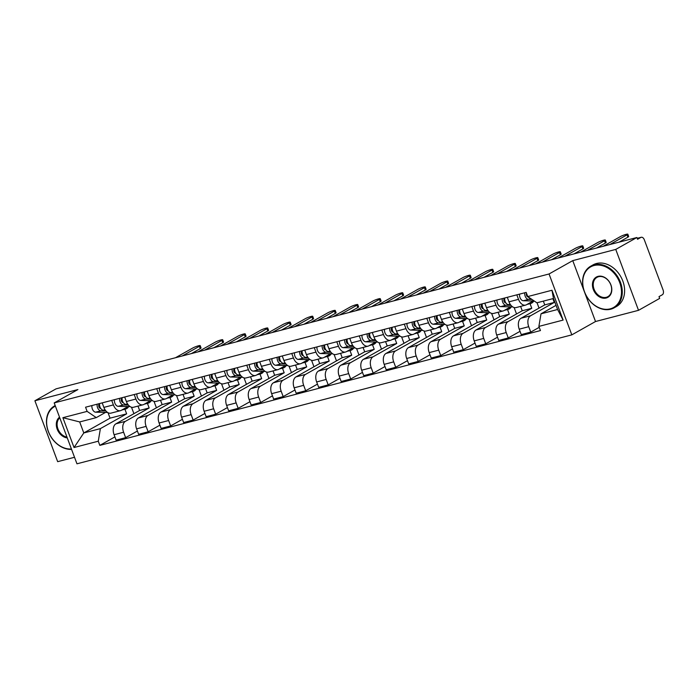 <?xml version="1.0" encoding="UTF-8"?>
<svg xmlns="http://www.w3.org/2000/svg" width="698" height="698" viewBox="0 0 698 698"><rect width="100%" height="100%" fill="white"/><g stroke="black" fill="none" stroke-linecap="round" stroke-linejoin="round"><path stroke-width="1.05" d="M638.522 310.322L615.749 249.422L636.899 237.503L56.049 388.856L34.9 400.765L77.897 389.563L54.191 402.912L76.963 463.812L571.819 334.866L595.525 321.516L638.522 310.322L659.671 298.404L659.008 296.633L662.306 294.774A3.822 2.391 75.4 0 0 663.1 290.028L644.315 239.78A3.822 2.391 75.4 0 0 641.226 237.276A3.822 2.391 75.4 0 0 640.86 237.425L637.222 238.376M34.9 400.765L57.672 461.666L74.52 457.277M615.749 249.422L572.753 260.624L549.056 273.974L54.191 402.912M636.899 237.503L637.562 239.283L640.86 237.425M137.995 406.096L139.626 410.459L115.929 423.808A8.795 5.497 75.4 0 0 114.088 434.723L116.112 440.141L125.64 437.663L123.616 432.245A8.795 5.497 -104.6 0 1 125.448 421.322L149.154 407.972L147.426 403.357M113.39 404.901L103.871 407.388A8.795 5.497 75.4 0 0 110.973 413.137L120.492 410.66A8.795 5.497 -104.6 0 1 113.39 404.901L111.706 400.399M103.871 407.388L102.178 402.877M137.41 431.032L125.64 437.663M154.014 401.367L156.422 407.807M128.031 406.55L121.33 410.319A8.795 5.497 -104.6 0 1 120.492 410.66M160.505 400.233L162.137 404.596L138.431 417.945A8.795 5.497 75.4 0 0 136.599 428.86L138.623 434.278L148.142 431.8L146.118 426.382A8.795 5.497 -104.6 0 1 147.959 415.458L171.656 402.109L169.928 397.494M124.689 397.014L126.373 401.516A8.795 5.497 75.4 0 0 133.484 407.274L143.003 404.788A8.795 5.497 -104.6 0 1 135.901 399.038L134.208 394.536M159.912 425.169L148.142 431.8M176.524 395.496L178.932 401.943M150.532 400.678L143.84 404.456A8.795 5.497 -104.6 0 1 143.003 404.788M183.016 394.37L184.638 398.733L160.941 412.073A8.795 5.497 75.4 0 0 159.1 422.997L161.125 428.415L170.652 425.928L168.628 420.519A8.795 5.497 -104.6 0 1 170.46 409.595L194.166 396.246L192.439 391.63M147.199 391.15L148.883 395.653A8.795 5.497 75.4 0 0 155.986 401.411L165.513 398.924A8.795 5.497 -104.6 0 1 158.402 393.175L156.718 388.664M182.422 419.306L170.652 425.928M199.026 389.632L201.434 396.08M173.043 394.815L166.342 398.584A8.795 5.497 -104.6 0 1 165.513 398.924M205.517 388.507L207.149 392.861L183.443 406.21A8.795 5.497 75.4 0 0 181.611 417.134L183.635 422.552L193.154 420.065L191.13 414.656A8.795 5.497 -104.6 0 1 192.971 403.732L216.668 390.383L214.949 385.767M169.701 385.287L171.385 389.789A8.795 5.497 75.4 0 0 178.496 395.548L188.015 393.061A8.795 5.497 -104.6 0 1 180.913 387.311L179.229 382.801M204.933 413.434L193.154 420.065M221.536 383.769L223.945 390.217M195.545 388.952L188.853 392.721A8.795 5.497 -104.6 0 1 188.015 393.061M228.028 382.635L229.659 386.997L205.954 400.347A8.795 5.497 75.4 0 0 204.121 411.27L206.146 416.689L215.665 414.202L213.64 408.784A8.795 5.497 -104.6 0 1 215.473 397.869L239.178 384.519L237.451 379.904M192.212 379.424L193.896 383.926A8.795 5.497 75.4 0 0 200.998 389.676L210.526 387.198A8.795 5.497 -104.6 0 1 203.415 381.448L201.731 376.937M227.435 407.571L215.665 414.202M244.038 377.906L246.446 384.354M218.055 383.089L211.363 386.858A8.795 5.497 -104.6 0 1 210.526 387.198M250.53 376.772L252.161 381.134L228.464 394.483A8.795 5.497 75.4 0 0 226.623 405.407L228.647 410.817L238.175 408.339L236.151 402.921A8.795 5.497 -104.6 0 1 237.983 392.006L261.689 378.656L259.961 374.041M214.714 373.552L216.397 378.063A8.795 5.497 75.4 0 0 223.508 383.813L233.027 381.335A8.795 5.497 -104.6 0 1 225.925 375.585L224.241 371.074M249.945 401.708L238.175 408.339M266.549 372.043L268.957 378.491M240.566 377.225L233.865 380.995A8.795 5.497 -104.6 0 1 233.027 381.335M273.04 370.908L274.672 375.271L250.966 388.62A8.795 5.497 75.4 0 0 249.134 399.544L251.158 404.953L260.677 402.476L258.653 397.057A8.795 5.497 -104.6 0 1 260.494 386.142L284.191 372.793L282.463 368.169M237.224 367.689L238.908 372.2A8.795 5.497 75.4 0 0 246.01 377.95L255.538 375.472A8.795 5.497 -104.6 0 1 248.427 369.713L246.743 365.211M272.447 395.845L260.677 402.476M289.051 366.18L291.467 372.627M263.067 371.362L256.375 375.131A8.795 5.497 -104.6 0 1 255.538 375.472M295.542 365.045L297.174 369.408L273.476 382.757A8.795 5.497 75.4 0 0 271.635 393.672L273.66 399.09L283.187 396.612L281.163 391.194A8.795 5.497 -104.6 0 1 282.995 380.27L306.701 366.921L304.974 362.306M259.735 361.826L261.418 366.337A8.795 5.497 75.4 0 0 268.521 372.086L278.04 369.608A8.795 5.497 -104.6 0 1 270.937 363.85L269.254 359.348M294.957 389.981L283.187 396.612M311.561 360.316L313.969 366.755M285.578 365.499L278.877 369.268A8.795 5.497 -104.6 0 1 278.04 369.608M318.052 359.182L319.684 363.545L295.978 376.894A8.795 5.497 75.4 0 0 294.146 387.809L296.17 393.227L305.689 390.749L303.665 385.331A8.795 5.497 -104.6 0 1 305.506 374.407L329.203 361.058L327.475 356.442M282.236 355.963L283.92 360.465A8.795 5.497 75.4 0 0 291.031 366.223L300.55 363.737A8.795 5.497 -104.6 0 1 293.448 357.987L291.755 353.485M317.459 384.118L305.689 390.749M334.072 354.444L336.48 360.892M308.08 359.627L301.388 363.405A8.795 5.497 -104.6 0 1 300.55 363.737M340.563 353.319L342.195 357.681L318.489 371.022A8.795 5.497 75.4 0 0 316.648 381.946L318.681 387.364L328.2 384.877L326.175 379.468A8.795 5.497 -104.6 0 1 328.008 368.544L351.713 355.195L349.986 350.579M304.747 350.099L306.431 354.601A8.795 5.497 75.4 0 0 313.533 360.36L323.061 357.873A8.795 5.497 -104.6 0 1 315.95 352.124L314.266 347.613M339.97 378.255L328.2 384.877M356.573 348.581L358.981 355.029M330.59 353.764L323.898 357.533A8.795 5.497 -104.6 0 1 323.061 357.873M363.065 347.456L364.696 351.809L340.99 365.159A8.795 5.497 75.4 0 0 339.158 376.082L341.182 381.501L350.701 379.014L348.677 373.605A8.795 5.497 -104.6 0 1 350.518 362.681L374.215 349.332L372.496 344.716M327.249 344.236L328.933 348.738A8.795 5.497 75.4 0 0 336.043 354.497L345.562 352.01A8.795 5.497 -104.6 0 1 338.46 346.26L336.776 341.75M362.48 372.392L350.701 379.014M379.084 342.718L381.492 349.166M353.092 347.901L346.4 351.67A8.795 5.497 -104.6 0 1 345.562 352.01M385.575 341.584L387.207 345.946L363.501 359.296A8.795 5.497 75.4 0 0 361.669 370.219L363.693 375.637L373.212 373.151L371.188 367.733A8.795 5.497 -104.6 0 1 373.02 356.818L396.726 343.468L394.998 338.853M349.759 338.373L351.443 342.875A8.795 5.497 75.4 0 0 358.545 348.625L368.073 346.147A8.795 5.497 -104.6 0 1 360.962 340.397L359.278 335.886M384.982 366.52L373.212 373.151M401.586 336.855L404.002 343.303M375.603 342.037L368.91 345.807A8.795 5.497 -104.6 0 1 368.073 346.147M408.077 335.721L409.709 340.083L386.011 353.432A8.795 5.497 75.4 0 0 384.17 364.356L386.195 369.766L395.722 367.288L393.698 361.869A8.795 5.497 -104.6 0 1 395.53 350.954L419.236 337.605L417.509 332.99M372.261 332.501L373.954 337.012A8.795 5.497 75.4 0 0 381.056 342.762L390.575 340.284A8.795 5.497 -104.6 0 1 383.472 334.534L381.789 330.023M407.492 360.657L395.722 367.288M424.096 330.992L426.504 337.439M398.113 336.174L391.412 339.943A8.795 5.497 -104.6 0 1 390.575 340.284M430.587 329.857L432.219 334.22L408.513 347.569A8.795 5.497 75.4 0 0 406.681 358.493L408.705 363.902L418.224 361.424L416.2 356.006A8.795 5.497 -104.6 0 1 418.041 345.091L441.738 331.742L440.01 327.118M394.771 326.638L396.455 331.149A8.795 5.497 75.4 0 0 403.566 336.898L413.085 334.421A8.795 5.497 -104.6 0 1 405.974 328.662L404.29 324.16M429.994 354.793L418.224 361.424M446.598 325.128L449.015 331.576M420.615 330.311L413.923 334.08A8.795 5.497 -104.6 0 1 413.085 334.421M453.098 323.994L454.721 328.357L431.024 341.706A8.795 5.497 75.4 0 0 429.183 352.621L431.207 358.039L440.735 355.561L438.71 350.143A8.795 5.497 -104.6 0 1 440.543 339.219L464.249 325.87L462.521 321.255M417.282 320.775L418.966 325.285A8.795 5.497 75.4 0 0 426.068 331.035L435.587 328.557A8.795 5.497 -104.6 0 1 428.485 322.799L426.801 318.297M452.505 348.93L440.735 355.561M469.108 319.265L471.516 325.704M443.125 324.448L436.425 328.217A8.795 5.497 -104.6 0 1 435.587 328.557M475.6 318.131L477.231 322.493L453.525 335.843A8.795 5.497 75.4 0 0 451.693 346.758L453.717 352.176L463.236 349.698L461.212 344.28A8.795 5.497 -104.6 0 1 463.053 333.356L486.75 320.007L485.031 315.391M439.784 314.911L441.468 319.414A8.795 5.497 75.4 0 0 448.578 325.172L458.097 322.694A8.795 5.497 -104.6 0 1 450.995 316.936L449.311 312.434M475.015 343.067L463.236 349.698M491.619 313.402L494.027 319.841M465.627 318.576L458.935 322.354A8.795 5.497 -104.6 0 1 458.097 322.694M498.11 312.268L499.742 316.63L476.036 329.971A8.795 5.497 75.4 0 0 474.204 340.894L476.228 346.313L485.747 343.826L483.723 338.417A8.795 5.497 -104.6 0 1 485.555 327.493L509.261 314.144L507.533 309.528M462.294 309.048L463.978 313.55A8.795 5.497 75.4 0 0 471.08 319.309L480.608 316.822A8.795 5.497 -104.6 0 1 473.497 311.072L471.813 306.562M497.517 337.204L485.747 343.826M514.121 307.53L516.529 313.978M488.138 312.713L481.445 316.482A8.795 5.497 -104.6 0 1 480.608 316.822M520.612 306.405L522.244 310.758L498.547 324.108A8.795 5.497 75.4 0 0 496.706 335.031L498.73 340.45L508.257 337.963L506.225 332.553A8.795 5.497 -104.6 0 1 508.065 321.63L531.771 308.28L530.044 303.665M484.796 303.185L486.48 307.687A8.795 5.497 75.4 0 0 493.591 313.446L503.11 310.959A8.795 5.497 -104.6 0 1 496.008 305.209L494.324 300.698M520.027 331.341L508.257 337.963M537.041 302.775L539.039 308.115M510.639 306.85L503.947 310.619A8.795 5.497 -104.6 0 1 503.11 310.959M543.341 301.126L544.754 304.895L521.048 318.244A8.795 5.497 75.4 0 0 519.216 329.168L521.24 334.586L530.759 332.1L528.735 326.69A8.795 5.497 -104.6 0 1 530.567 315.766L554.273 302.417L552.868 298.648M507.306 297.322L508.99 301.824A8.795 5.497 75.4 0 0 516.092 307.574L525.62 305.096A8.795 5.497 -104.6 0 1 518.509 299.346L516.825 294.835M539.24 327.327L530.759 332.1M533.15 300.986L526.458 304.756A8.795 5.497 -104.6 0 1 525.62 305.096M544.754 304.895L554.273 302.417M522.244 310.758L531.771 308.28M499.742 316.63L509.261 314.144M477.231 322.493L486.75 320.007M454.721 328.357L464.249 325.87M432.219 334.22L441.738 331.742M409.709 340.083L419.236 337.605M387.207 345.946L396.726 343.468M364.696 351.809L374.215 349.332M342.195 357.681L351.713 355.195M319.684 363.545L329.203 361.058M297.174 369.408L306.701 366.921M274.672 375.271L284.191 372.793M252.161 381.134L261.689 378.656M229.659 386.997L239.178 384.519M207.149 392.861L216.668 390.383M184.638 398.733L194.166 396.246M162.137 404.596L171.656 402.109M139.626 410.459L149.154 407.972M108.007 412.684L110.048 418.163L83.795 432.952L100.39 428.624L126.643 413.844L124.916 409.22M110.048 418.163L126.643 413.844M105.52 412.413L96.272 417.622L79.685 421.941L83.795 432.952L74.04 447.523L62.881 417.692L87.119 411.384L96.272 417.622M556.044 305.349L541.002 313.821L557.597 309.493L553.479 298.491L536.893 302.81L527.74 296.571L526.179 292.401L85.566 407.204L87.119 411.384M527.74 296.571L551.978 290.255L563.129 320.085L538.891 326.402L541.002 313.821M100.39 428.624L98.278 441.206L99.831 445.385L540.453 330.573L538.891 326.402M98.278 441.206L74.04 447.523M571.819 334.866L549.056 273.974M595.525 321.516L572.753 260.624M114.9 436.896L99.831 445.385M131.503 407.231L133.92 413.678M62.881 417.692L79.685 421.941M557.597 309.493L563.129 320.085M553.479 298.491L551.978 290.255M128.694 406.559A11.465 7.172 -104.6 0 1 125.544 409.063A11.465 7.172 -104.6 0 1 124.279 409.203L123.345 409.185M105.363 410.232L103.339 410.188A4.781 2.993 -104.6 0 1 99.587 403.557M100.713 408.391L100.529 408.391A2.295 1.431 -104.6 0 1 98.819 406.489A2.295 1.431 -104.6 0 1 99.413 404.011L99.544 403.976M182.152 355.997L199.392 346.287A4.397 0.558 -20.5 0 0 200.195 345.615L201.05 347.918A4.397 0.558 159.5 0 1 200.256 348.599L191.383 353.589M105.913 410.948L100.887 410.825A4.781 2.993 -104.6 0 1 97.135 404.194M107.623 412.457L95.687 412.178A4.781 2.993 -104.6 0 1 91.944 405.547M200.195 345.615A4.397 0.558 -20.5 0 0 197.264 346.147A4.397 0.558 -20.5 0 0 192.753 348.014L175.512 357.725M151.204 400.696A11.465 7.172 -104.6 0 1 148.055 403.2A11.465 7.172 -104.6 0 1 146.789 403.339L145.856 403.322M127.865 404.369L125.841 404.325A4.781 2.993 -104.6 0 1 122.098 397.686M123.214 402.528L123.04 402.528A2.295 1.431 -104.6 0 1 121.321 400.626A2.295 1.431 -104.6 0 1 121.914 398.148L122.054 398.113M204.654 350.134L221.903 340.423A4.397 0.558 -20.5 0 0 222.697 339.752L223.561 342.055A4.397 0.558 159.5 0 1 222.767 342.735L213.893 347.726M128.423 405.084L123.389 404.962A4.781 2.993 -104.6 0 1 119.646 398.331M130.125 406.594L118.198 406.315A4.781 2.993 -104.6 0 1 114.446 399.684M222.697 339.752A4.397 0.558 -20.5 0 0 219.774 340.284A4.397 0.558 -20.5 0 0 215.263 342.151L198.023 351.862M173.706 394.832A11.465 7.172 -104.6 0 1 170.556 397.328A11.465 7.172 -104.6 0 1 169.291 397.476L168.358 397.45M150.375 398.506L148.351 398.462A4.781 2.993 -104.6 0 1 144.599 391.822M145.725 396.665L145.55 396.665A2.295 1.431 -104.6 0 1 143.832 394.763A2.295 1.431 -104.6 0 1 144.425 392.285L144.556 392.25M227.164 344.271L244.405 334.56A4.397 0.558 -20.5 0 0 245.207 333.888L246.071 336.192A4.397 0.558 159.5 0 1 245.268 336.864L236.395 341.863M150.925 399.212L145.899 399.099A4.781 2.993 -104.6 0 1 142.148 392.468M152.635 400.731L140.708 400.451A4.781 2.993 -104.6 0 1 136.956 393.82M245.207 333.888A4.397 0.558 -20.5 0 0 242.285 334.412A4.397 0.558 -20.5 0 0 237.774 336.288L220.524 345.999M67.278 437.908A11.657 8.969 60.6 0 1 57.192 429.183A11.657 8.969 60.6 0 1 59.531 417.203M59.766 417.832A11.081 8.533 -119.4 0 0 57.943 428.886A11.081 8.533 -119.4 0 0 66.982 437.114M71.562 449.372A23.889 18.384 60.6 0 1 48.432 431.818A23.889 18.384 60.6 0 1 54.584 405.896A23.889 18.384 60.6 0 1 55.186 405.573M55.395 406.131A23.313 17.947 -119.4 0 0 48.389 431.469A23.313 17.947 -119.4 0 0 71.414 448.989M610.209 308.856A23.313 17.947 -119.4 0 0 619.719 282.603A23.313 17.947 -119.4 0 0 594.015 265.528A23.313 17.947 -119.4 0 0 584.514 291.781A23.313 17.947 -119.4 0 0 610.209 308.856M594.138 264.821A23.889 18.384 60.6 0 1 619.545 280.116A23.889 18.384 60.6 0 1 614.153 307.827A23.889 18.384 60.6 0 1 610.733 309.205A23.889 18.384 60.6 0 1 585.317 293.91A23.889 18.384 60.6 0 1 590.709 266.2A23.889 18.384 60.6 0 1 594.138 264.821M606.161 298.02A11.657 8.969 60.6 0 1 593.317 289.487A11.657 8.969 60.6 0 1 598.064 276.364A11.657 8.969 60.6 0 1 610.916 284.897A11.657 8.969 60.6 0 1 606.161 298.02M598.587 276.713A11.081 8.533 -119.4 0 0 596.991 277.35A11.081 8.533 -119.4 0 0 594.495 290.211A11.081 8.533 -119.4 0 0 606.283 297.313A11.081 8.533 -119.4 0 0 607.871 296.667A11.081 8.533 -119.4 0 0 610.375 283.816A11.081 8.533 -119.4 0 0 598.587 276.713M590.709 266.2L593.047 264.882A23.889 18.384 60.6 0 1 596.476 263.504A23.889 18.384 60.6 0 1 621.883 278.799A23.889 18.384 60.6 0 1 616.491 306.509L614.153 307.827M196.217 388.969A11.465 7.172 -104.6 0 1 193.067 391.465A11.465 7.172 -104.6 0 1 191.802 391.613L190.868 391.587M172.886 392.642L170.862 392.59A4.781 2.993 -104.6 0 1 167.11 385.959M168.227 390.801L168.052 390.801A2.295 1.431 -104.6 0 1 166.333 388.899A2.295 1.431 -104.6 0 1 166.935 386.422L167.066 386.387M249.666 338.408L266.915 328.697A4.397 0.558 -20.5 0 0 267.709 328.016L268.573 330.329A4.397 0.558 159.5 0 1 267.779 331L258.906 336M173.436 393.349L168.401 393.236A4.781 2.993 -104.6 0 1 164.658 386.596M175.146 394.867L163.21 394.588A4.781 2.993 -104.6 0 1 159.458 387.957M267.709 328.016A4.397 0.558 -20.5 0 0 264.786 328.549A4.397 0.558 -20.5 0 0 260.275 330.424L243.035 340.135M218.727 383.106A11.465 7.172 -104.6 0 1 215.577 385.601A11.465 7.172 -104.6 0 1 214.303 385.75L213.37 385.724M195.388 386.779L193.363 386.727A4.781 2.993 -104.6 0 1 189.612 380.096M190.737 384.938L190.563 384.93A2.295 1.431 -104.6 0 1 188.844 383.028A2.295 1.431 -104.6 0 1 189.437 380.558L189.568 380.523M272.176 332.545L289.417 322.834A4.397 0.558 -20.5 0 0 290.22 322.153L291.083 324.465A4.397 0.558 159.5 0 1 290.281 325.137L281.407 330.137M195.937 387.486L190.912 387.373A4.781 2.993 -104.6 0 1 187.16 380.733M197.647 389.004L185.72 388.725A4.781 2.993 -104.6 0 1 181.969 382.085M290.22 322.153A4.397 0.558 -20.5 0 0 287.297 322.685A4.397 0.558 -20.5 0 0 282.786 324.561L265.537 334.272M241.229 377.243A11.465 7.172 -104.6 0 1 238.079 379.738A11.465 7.172 -104.6 0 1 236.814 379.887L235.88 379.86M217.898 380.916L215.874 380.864A4.781 2.993 -104.6 0 1 212.122 374.233M213.239 379.075L213.065 379.066A2.295 1.431 -104.6 0 1 211.354 377.164A2.295 1.431 -104.6 0 1 211.948 374.686L212.079 374.651M294.687 326.673L311.927 316.962A4.397 0.558 -20.5 0 0 312.721 316.29L313.585 318.602A4.397 0.558 159.5 0 1 312.791 319.274L303.918 324.273M218.448 381.623L213.422 381.501A4.781 2.993 -104.6 0 1 209.67 374.87M220.158 383.141L208.222 382.853A4.781 2.993 -104.6 0 1 204.479 376.222M312.721 316.29A4.397 0.558 -20.5 0 0 309.799 316.822A4.397 0.558 -20.5 0 0 305.288 318.698L288.047 328.409M263.739 371.38A11.465 7.172 -104.6 0 1 260.59 373.875A11.465 7.172 -104.6 0 1 259.316 374.015L258.391 373.997M240.4 375.044L238.376 375.001A4.781 2.993 -104.6 0 1 234.633 368.37M235.75 373.212L235.575 373.203A2.295 1.431 -104.6 0 1 233.856 371.301A2.295 1.431 -104.6 0 1 234.449 368.823L234.58 368.788M317.189 320.81L334.438 311.099A4.397 0.558 -20.5 0 0 335.232 310.427L336.096 312.73A4.397 0.558 159.5 0 1 335.293 313.411L326.42 318.41M240.958 375.76L235.924 375.637A4.781 2.993 -104.6 0 1 232.172 369.006M242.66 377.278L230.733 376.99A4.781 2.993 -104.6 0 1 226.981 370.359M335.232 310.427A4.397 0.558 -20.5 0 0 332.309 310.959A4.397 0.558 -20.5 0 0 327.798 312.826L310.558 322.537M286.241 365.508A11.465 7.172 -104.6 0 1 283.091 368.012A11.465 7.172 -104.6 0 1 281.826 368.151L280.893 368.134M262.91 369.181L260.886 369.137A4.781 2.993 -104.6 0 1 257.134 362.506M258.26 367.34L258.077 367.34A2.295 1.431 -104.6 0 1 256.367 365.438A2.295 1.431 -104.6 0 1 256.96 362.96L257.091 362.925M339.699 314.946L356.94 305.235A4.397 0.558 -20.5 0 0 357.742 304.564L358.606 306.867A4.397 0.558 159.5 0 1 357.804 307.548L348.93 312.538M263.46 369.896L258.435 369.774A4.781 2.993 -104.6 0 1 254.683 363.143M265.17 371.406L253.234 371.127A4.781 2.993 -104.6 0 1 249.491 364.496M357.742 304.564A4.397 0.558 -20.5 0 0 354.82 305.096A4.397 0.558 -20.5 0 0 350.3 306.963L333.059 316.674M308.752 359.644A11.465 7.172 -104.6 0 1 305.602 362.149A11.465 7.172 -104.6 0 1 304.337 362.288L303.403 362.271M285.412 363.318L283.388 363.274A4.781 2.993 -104.6 0 1 279.645 356.634M280.762 361.477L280.587 361.477A2.295 1.431 -104.6 0 1 278.868 359.575A2.295 1.431 -104.6 0 1 279.462 357.097L279.601 357.062M362.201 309.083L379.45 299.372A4.397 0.558 -20.5 0 0 380.244 298.7L381.108 301.004A4.397 0.558 159.5 0 1 380.314 301.684L371.441 306.675M285.971 364.033L280.936 363.911A4.781 2.993 -104.6 0 1 277.193 357.28M287.681 365.543L275.745 365.263A4.781 2.993 -104.6 0 1 271.993 358.632M380.244 298.7A4.397 0.558 -20.5 0 0 377.321 299.233A4.397 0.558 -20.5 0 0 372.811 301.1L355.57 310.811M331.262 353.781A11.465 7.172 -104.6 0 1 328.104 356.277A11.465 7.172 -104.6 0 1 326.839 356.425L325.905 356.399M307.923 357.455L305.899 357.411A4.781 2.993 -104.6 0 1 302.147 350.771M303.272 355.614L303.098 355.614A2.295 1.431 -104.6 0 1 301.379 353.712A2.295 1.431 -104.6 0 1 301.972 351.234L302.103 351.199M384.711 303.22L401.952 293.509A4.397 0.558 -20.5 0 0 402.755 292.837L403.619 295.141A4.397 0.558 159.5 0 1 402.816 295.812L393.942 300.812M308.472 358.161L303.447 358.048A4.781 2.993 -104.6 0 1 299.695 351.417M310.182 359.679L298.255 359.4A4.781 2.993 -104.6 0 1 294.504 352.769M402.755 292.837A4.397 0.558 -20.5 0 0 399.832 293.361A4.397 0.558 -20.5 0 0 395.321 295.237L378.072 304.947M353.764 347.918A11.465 7.172 -104.6 0 1 350.614 350.413A11.465 7.172 -104.6 0 1 349.349 350.562L348.415 350.536M330.433 351.591L328.409 351.539A4.781 2.993 -104.6 0 1 324.657 344.908M325.774 349.75L325.6 349.75A2.295 1.431 -104.6 0 1 323.881 347.848A2.295 1.431 -104.6 0 1 324.483 345.37L324.614 345.336M407.213 297.357L424.463 287.646A4.397 0.558 -20.5 0 0 425.257 286.965L426.12 289.277A4.397 0.558 159.5 0 1 425.326 289.949L416.453 294.949M330.983 352.298L325.957 352.185A4.781 2.993 -104.6 0 1 322.206 345.545M332.693 353.816L320.757 353.537A4.781 2.993 -104.6 0 1 317.005 346.906M425.257 286.965A4.397 0.558 -20.5 0 0 422.334 287.497A4.397 0.558 -20.5 0 0 417.823 289.373L400.582 299.084M376.274 342.055A11.465 7.172 -104.6 0 1 373.125 344.55A11.465 7.172 -104.6 0 1 371.851 344.699L370.917 344.672M352.935 345.728L350.911 345.676A4.781 2.993 -104.6 0 1 347.159 339.045M348.285 343.887L348.11 343.878A2.295 1.431 -104.6 0 1 346.391 341.976A2.295 1.431 -104.6 0 1 346.985 339.507L347.115 339.472M429.724 291.494L446.964 281.783A4.397 0.558 -20.5 0 0 447.767 281.102L448.631 283.414A4.397 0.558 159.5 0 1 447.828 284.086L438.955 289.085M353.493 346.435L348.459 346.321A4.781 2.993 -104.6 0 1 344.707 339.682M355.195 347.953L343.268 347.674A4.781 2.993 -104.6 0 1 339.516 341.034M447.767 281.102A4.397 0.558 -20.5 0 0 444.844 281.634A4.397 0.558 -20.5 0 0 440.333 283.51L423.084 293.221M398.776 336.192A11.465 7.172 -104.6 0 1 395.626 338.687A11.465 7.172 -104.6 0 1 394.361 338.835L393.428 338.809M375.445 339.865L373.421 339.813A4.781 2.993 -104.6 0 1 369.67 333.182M370.795 338.024L370.612 338.015A2.295 1.431 -104.6 0 1 368.902 336.113A2.295 1.431 -104.6 0 1 369.495 333.635L369.626 333.6M452.234 285.622L469.475 275.911A4.397 0.558 -20.5 0 0 470.278 275.239L471.133 277.551A4.397 0.558 159.5 0 1 470.339 278.223L461.465 283.222M375.995 340.572L370.97 340.45A4.781 2.993 -104.6 0 1 367.218 333.819M377.705 342.09L365.769 341.802A4.781 2.993 -104.6 0 1 362.026 335.171M470.278 275.239A4.397 0.558 -20.5 0 0 467.346 275.771A4.397 0.558 -20.5 0 0 462.835 277.647L445.594 287.358M421.287 330.329A11.465 7.172 -104.6 0 1 418.137 332.824A11.465 7.172 -104.6 0 1 416.872 332.963L415.938 332.946M397.947 333.993L395.923 333.949A4.781 2.993 -104.6 0 1 392.18 327.318M393.297 332.161L393.122 332.152A2.295 1.431 -104.6 0 1 391.404 330.25A2.295 1.431 -104.6 0 1 391.997 327.772L392.128 327.737M474.736 279.758L491.985 270.047A4.397 0.558 -20.5 0 0 492.779 269.376L493.643 271.679A4.397 0.558 159.5 0 1 492.84 272.36L483.976 277.359M398.506 334.708L393.471 334.586A4.781 2.993 -104.6 0 1 389.728 327.955M400.207 336.227L388.28 335.939A4.781 2.993 -104.6 0 1 384.528 329.308M492.779 269.376A4.397 0.558 -20.5 0 0 489.856 269.908A4.397 0.558 -20.5 0 0 485.346 271.775L468.105 281.486M443.788 324.457A11.465 7.172 -104.6 0 1 440.639 326.961A11.465 7.172 -104.6 0 1 439.374 327.1L438.44 327.083M420.458 328.13L418.434 328.086A4.781 2.993 -104.6 0 1 414.682 321.455M415.807 326.289L415.633 326.289A2.295 1.431 -104.6 0 1 413.914 324.387A2.295 1.431 -104.6 0 1 414.507 321.909L414.638 321.874M497.246 273.895L514.487 264.184A4.397 0.558 -20.5 0 0 515.29 263.512L516.154 265.816A4.397 0.558 159.5 0 1 515.351 266.496L506.478 271.487M421.007 328.845L415.982 328.723A4.781 2.993 -104.6 0 1 412.23 322.092M422.718 330.355L410.79 330.075A4.781 2.993 -104.6 0 1 407.039 323.444M515.29 263.512A4.397 0.558 -20.5 0 0 512.367 264.045A4.397 0.558 -20.5 0 0 507.856 265.912L490.607 275.623M466.299 318.593A11.465 7.172 -104.6 0 1 463.149 321.097A11.465 7.172 -104.6 0 1 461.884 321.237L460.95 321.22M442.96 322.267L440.944 322.223A4.781 2.993 -104.6 0 1 437.192 315.583M438.309 320.426L438.135 320.426A2.295 1.431 -104.6 0 1 436.416 318.524A2.295 1.431 -104.6 0 1 437.018 316.046L437.149 316.011M519.748 268.032L536.998 258.321A4.397 0.558 -20.5 0 0 537.792 257.649L538.655 259.953A4.397 0.558 159.5 0 1 537.861 260.633L528.988 265.624M443.518 322.982L438.484 322.86A4.781 2.993 -104.6 0 1 434.741 316.229M445.228 324.491L433.292 324.212A4.781 2.993 -104.6 0 1 429.54 317.581M537.792 257.649A4.397 0.558 -20.5 0 0 534.869 258.181A4.397 0.558 -20.5 0 0 530.358 260.049L513.117 269.76M488.809 312.73A11.465 7.172 -104.6 0 1 485.66 315.226A11.465 7.172 -104.6 0 1 484.386 315.374L483.452 315.348M465.47 316.403L463.446 316.36A4.781 2.993 -104.6 0 1 459.694 309.72M460.82 314.562L460.645 314.562A2.295 1.431 -104.6 0 1 458.926 312.66A2.295 1.431 -104.6 0 1 459.52 310.182L459.65 310.148M542.259 262.169L559.499 252.458A4.397 0.558 -20.5 0 0 560.302 251.786L561.166 254.089A4.397 0.558 159.5 0 1 560.363 254.761L551.49 259.761M466.02 317.11L460.994 316.997A4.781 2.993 -104.6 0 1 457.242 310.366M467.73 318.628L455.803 318.349A4.781 2.993 -104.6 0 1 452.051 311.718M560.302 251.786A4.397 0.558 -20.5 0 0 557.379 252.31A4.397 0.558 -20.5 0 0 552.868 254.185L535.619 263.896M511.311 306.867A11.465 7.172 -104.6 0 1 508.161 309.362A11.465 7.172 -104.6 0 1 506.896 309.511L505.963 309.484M487.981 310.54L485.956 310.488A4.781 2.993 -104.6 0 1 482.205 303.857M483.321 308.699L483.147 308.699A2.295 1.431 -104.6 0 1 481.428 306.797A2.295 1.431 -104.6 0 1 482.03 304.319L482.161 304.284M564.769 256.306L582.01 246.595A4.397 0.558 -20.5 0 0 582.804 245.914L583.668 248.226A4.397 0.558 159.5 0 1 582.874 248.898L574 253.898M488.53 311.247L483.505 311.134A4.781 2.993 -104.6 0 1 479.753 304.494M490.24 312.765L478.305 312.486A4.781 2.993 -104.6 0 1 474.561 305.855M582.804 245.914A4.397 0.558 -20.5 0 0 579.881 246.446A4.397 0.558 -20.5 0 0 575.37 248.322L558.13 258.033M533.822 301.004A11.465 7.172 -104.6 0 1 530.672 303.499A11.465 7.172 -104.6 0 1 529.398 303.647L528.473 303.621M510.482 304.677L508.458 304.625A4.781 2.993 -104.6 0 1 504.715 297.994M505.832 302.836L505.657 302.827A2.295 1.431 -104.6 0 1 503.939 300.925A2.295 1.431 -104.6 0 1 504.532 298.456L504.663 298.421M587.271 250.442L604.512 240.731A4.397 0.558 -20.5 0 0 605.314 240.051L606.178 242.363A4.397 0.558 159.5 0 1 605.375 243.035L596.502 248.034M511.041 305.384L506.006 305.27A4.781 2.993 -104.6 0 1 502.255 298.631M512.742 306.902L500.815 306.623A4.781 2.993 -104.6 0 1 497.063 299.983M605.314 240.051A4.397 0.558 -20.5 0 0 602.391 240.583A4.397 0.558 -20.5 0 0 597.881 242.459L580.631 252.17M530.951 298.761A4.781 2.993 -104.6 0 1 528.351 296.99M609.782 244.57L627.022 234.86A4.397 0.558 -20.5 0 0 627.825 234.188L628.68 236.5A4.397 0.558 159.5 0 1 627.886 237.172L619.013 242.171M528.316 296.973L528.159 296.964A2.295 1.431 -104.6 0 1 526.65 295.647A2.295 1.431 -104.6 0 1 526.501 293.256M532.007 299.486L528.517 299.398A4.781 2.993 -104.6 0 1 524.765 292.767M534.249 301.013L523.317 300.751A4.781 2.993 -104.6 0 1 519.574 294.12M627.825 234.188A4.397 0.558 -20.5 0 0 624.902 234.72A4.397 0.558 -20.5 0 0 620.382 236.596L603.142 246.307M530.567 315.766L521.048 318.244M508.065 321.63L498.547 324.108M485.555 327.493L476.036 329.971M463.053 333.356L453.525 335.843M440.543 339.219L431.024 341.706M418.041 345.091L408.513 347.569M395.53 350.954L386.011 353.432M373.02 356.818L363.501 359.296M350.518 362.681L340.99 365.159M328.008 368.544L318.489 371.022M305.506 374.407L295.978 376.894M282.995 380.27L273.476 382.757M260.494 386.142L250.966 388.62M237.983 392.006L228.464 394.483M215.473 397.869L205.954 400.347M192.971 403.732L183.443 406.21M170.46 409.595L160.941 412.073M147.959 415.458L138.431 417.945M125.448 421.322L115.929 423.808M496.008 305.209L486.48 307.687M473.497 311.072L463.978 313.55M450.995 316.936L441.468 319.414M428.485 322.799L418.966 325.285M405.974 328.662L396.455 331.149M383.472 334.534L373.954 337.012M360.962 340.397L351.443 342.875M338.46 346.26L328.933 348.738M315.95 352.124L306.431 354.601M293.448 357.987L283.92 360.465M270.937 363.85L261.418 366.337M248.427 369.713L238.908 372.2M225.925 375.585L216.397 378.063M203.415 381.448L193.896 383.926M180.913 387.311L171.385 389.789M158.402 393.175L148.883 395.653M135.901 399.038L126.373 401.516M518.509 299.346L508.99 301.824M506.225 332.553L496.706 335.031M483.723 338.417L474.204 340.894M461.212 344.28L451.693 346.758M438.71 350.143L429.183 352.621M416.2 356.006L406.681 358.493M393.698 361.869L384.17 364.356M371.188 367.733L361.669 370.219M348.677 373.605L339.158 376.082M326.175 379.468L316.648 381.946M303.665 385.331L294.146 387.809M281.163 391.194L271.635 393.672M258.653 397.057L249.134 399.544M236.151 402.921L226.623 405.407M213.64 408.784L204.121 411.27M191.13 414.656L181.611 417.134M168.628 420.519L159.1 422.997M146.118 426.382L136.599 428.86M123.616 432.245L114.088 434.723M528.735 326.69L519.216 329.168M122.473 409.674L124.279 409.203M103.339 410.188L105.032 409.743M95.687 412.178L100.887 410.825M199.392 346.287L200.256 348.599M144.975 403.81L146.789 403.339M125.841 404.325L127.542 403.88M118.198 406.315L123.389 404.962M221.903 340.423L222.767 342.735M167.485 397.947L169.291 397.476M148.351 398.462L150.044 398.017M140.708 400.451L145.899 399.099M244.405 334.56L245.268 336.864M189.987 392.084L191.802 391.613M170.862 392.59L172.554 392.154M163.21 394.588L168.401 393.236M266.915 328.697L267.779 331M212.497 386.221L214.303 385.75M193.363 386.727L195.056 386.291M185.72 388.725L190.912 387.373M289.417 322.834L290.281 325.137M235.008 380.358L236.814 379.887M215.874 380.864L217.567 380.419M208.222 382.853L213.422 381.501M311.927 316.962L312.791 319.274M257.51 374.486L259.316 374.015M238.376 375.001L240.077 374.556M230.733 376.99L235.924 375.637M334.438 311.099L335.293 313.411M280.02 368.623L281.826 368.151M260.886 369.137L262.579 368.692M253.234 371.127L258.435 369.774M356.94 305.235L357.804 307.548M302.522 362.759L304.337 362.288M283.388 363.274L285.089 362.829M275.745 365.263L280.936 363.911M379.45 299.372L380.314 301.684M325.032 356.896L326.839 356.425M305.899 357.411L307.591 356.966M298.255 359.4L303.447 358.048M401.952 293.509L402.816 295.812M347.543 351.033L349.349 350.562M328.409 351.539L330.102 351.103M320.757 353.537L325.957 352.185M424.463 287.646L425.326 289.949M370.045 345.17L371.851 344.699M350.911 345.676L352.603 345.24M343.268 347.674L348.459 346.321M446.964 281.783L447.828 284.086M392.555 339.307L394.361 338.835M373.421 339.813L375.114 339.376M365.769 341.802L370.97 340.45M469.475 275.911L470.339 278.223M415.057 333.435L416.872 332.963M395.923 333.949L397.624 333.504M388.28 335.939L393.471 334.586M491.985 270.047L492.84 272.36M437.567 327.571L439.374 327.1M418.434 328.086L420.126 327.641M410.79 330.075L415.982 328.723M514.487 264.184L515.351 266.496M460.069 321.708L461.884 321.237M440.944 322.223L442.637 321.778M433.292 324.212L438.484 322.86M536.998 258.321L537.861 260.633M482.58 315.845L484.386 315.374M463.446 316.36L465.138 315.915M455.803 318.349L460.994 316.997M559.499 252.458L560.363 254.761M505.09 309.982L506.896 309.511M485.956 310.488L487.649 310.052M478.305 312.486L483.505 311.134M582.01 246.595L582.874 248.898M527.592 304.119L529.398 303.647M508.458 304.625L510.159 304.188M500.815 306.623L506.006 305.27M604.512 240.731L605.375 243.035M523.317 300.751L528.517 299.398M627.022 234.86L627.886 237.172M637.204 238.323L641.226 237.276M121.862 410.023L125.544 409.063M144.364 404.159L148.055 403.2M166.874 398.288L170.556 397.328M55.177 405.555L54.584 405.896M189.376 392.424L193.067 391.465M211.887 386.561L215.577 385.601M234.397 380.698L238.079 379.738M256.899 374.835L260.59 373.875M279.409 368.972L283.091 368.012M301.911 363.108L305.602 362.149M324.422 357.236L328.104 356.277M346.923 351.373L350.614 350.413M369.434 345.51L373.125 344.55M391.944 339.647L395.626 338.687M414.446 333.784L418.137 332.824M436.957 327.92L440.639 326.961M459.459 322.057L463.149 321.097M481.969 316.194L485.66 315.226M504.471 310.322L508.161 309.362M526.981 304.459L530.672 303.499"/></g></svg>
